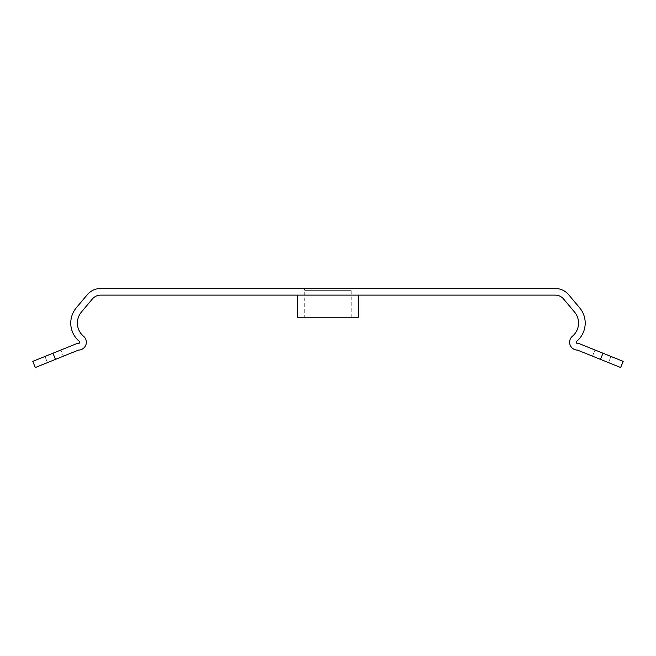 <?xml version="1.0" encoding="UTF-8"?>
<svg xmlns="http://www.w3.org/2000/svg" width="656" height="656" viewBox="0 0 656 656"><rect width="100%" height="100%" fill="white"/><g stroke="black" fill="none" stroke-linecap="round" stroke-linejoin="round"><path stroke-width="0.49" stroke-dasharray="3.28 2.46" d="M297.414 317.225L358.537 317.225M327.975 295.102L297.414 295.102L327.975 295.102M304.745 317.225L351.214 317.225L304.745 317.225L304.745 290.674A2.214 2.214 0 0 0 302.531 288.46L353.42 288.46L302.531 288.46M351.214 317.225L351.214 290.674A2.214 2.214 0 0 1 353.42 288.46M52.972 353.223L32.8 361.366L35.285 367.524L55.457 359.381L52.972 353.223L77.769 343.219A1.214 1.214 0 0 0 79.433 342.99A1.214 1.214 0 0 0 79.253 341.317A23.796 23.796 0 0 1 76.326 307.787L87.232 294.782A17.704 17.704 0 0 1 100.794 288.46L555.165 288.46A17.704 17.704 0 0 1 568.719 294.782L579.633 307.787A23.796 23.796 0 0 1 576.698 341.317A1.214 1.214 0 0 0 576.927 343.318A1.214 1.214 0 0 0 578.19 343.219L623.2 361.382L620.666 367.524L600.494 359.381L602.979 353.223M55.457 359.381L78.482 350.091A7.847 7.847 0 0 0 83.525 336.225A17.163 17.163 0 0 1 81.41 312.051L92.316 299.054A11.062 11.062 0 0 1 100.794 295.102L555.165 295.102A11.062 11.062 0 0 1 563.635 299.054L574.541 312.051A17.163 17.163 0 0 1 572.426 336.225A7.847 7.847 0 0 0 577.477 350.091L600.494 359.381M608.489 362.604L592.507 356.159L608.489 362.604L610.974 356.446L594.992 350.001L610.974 356.446L608.489 362.604M60.959 350.001L44.977 356.446L60.959 350.001L63.443 356.159L47.462 362.604L63.443 356.159L60.959 350.001M47.462 362.604L44.977 356.446L47.462 362.604M620.666 367.524L623.151 361.366M592.507 356.159L594.992 350.001L592.507 356.159M304.745 290.674L351.214 290.674L304.745 290.674"/><path stroke-width="0.98" d="M358.537 295.102L358.537 317.225L297.414 317.225L297.414 295.102M620.666 367.524L577.477 350.091A7.847 7.847 0 0 1 572.426 336.225A17.163 17.163 0 0 0 574.541 312.051L563.635 299.054A11.062 11.062 0 0 0 555.165 295.102L100.794 295.102A11.062 11.062 0 0 0 92.316 299.054L81.41 312.051A17.163 17.163 0 0 0 83.525 336.225A7.847 7.847 0 0 1 78.482 350.091L55.457 359.381L52.972 353.223L77.769 343.219A1.214 1.214 0 0 0 79.433 342.99A1.214 1.214 0 0 0 79.253 341.317A23.796 23.796 0 0 1 76.326 307.787L87.232 294.782A17.704 17.704 0 0 1 100.794 288.46L555.165 288.46A17.704 17.704 0 0 1 568.719 294.782L579.633 307.787A23.796 23.796 0 0 1 576.698 341.317A1.214 1.214 0 0 0 576.927 343.318A1.214 1.214 0 0 0 578.19 343.219L623.2 361.382L620.666 367.524L623.151 361.366M600.494 359.381L602.979 353.223M52.972 353.223L32.8 361.366L35.285 367.524L55.457 359.381"/></g></svg>
